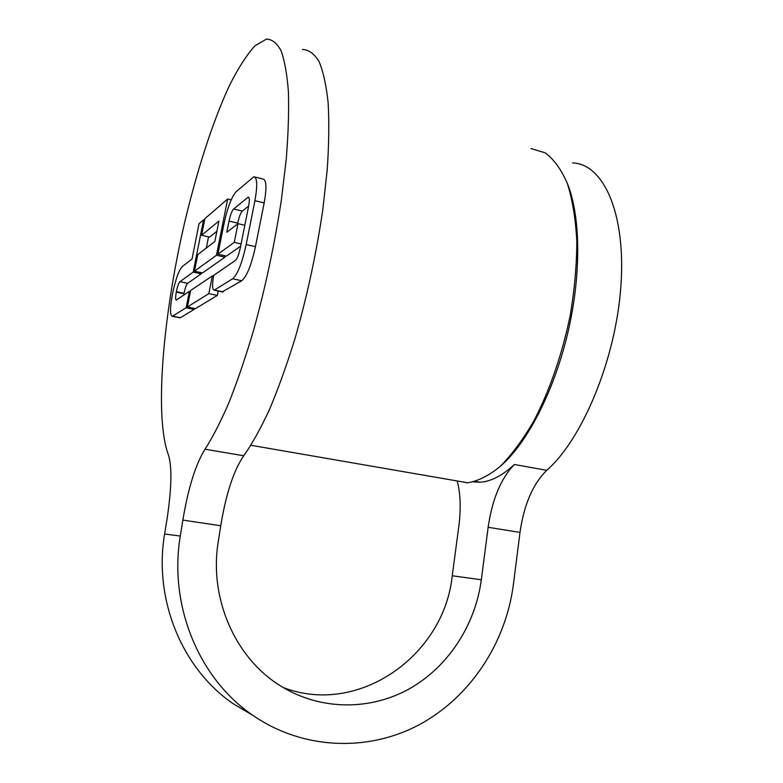 <?xml version="1.0" encoding="UTF-8"?>
<svg xmlns="http://www.w3.org/2000/svg" width="783" height="783" viewBox="0 0 783 783"><rect width="100%" height="100%" fill="white"/><g stroke="black" fill="none" stroke-linecap="round" stroke-linejoin="round"><path stroke-width="1.17" d="M572.579 162.913C603.478 163.853 626.283 213.514 620.85 286.754C615.624 359.877 582.131 439.498 546.749 470.329C532.88 483.963 523.964 504.663 520 532.42L513.403 584.421C505.887 642.892 470.417 697.31 418.925 724.892C367.452 752.209 302.228 749.742 252.322 714.967C198.579 678.215 168.629 604.848 180.305 536.042L182.86 520.088C188.302 487.721 195.701 464.094 205.029 449.207C212.79 437.12 220.855 421.371 229.223 401.973C237.621 380.636 245.784 356.608 253.702 329.888C265.388 287.557 274.598 244.355 281.322 200.291L286.235 159.252C288.291 133.687 289.015 111.117 288.398 91.562C287.058 74.082 284.591 60.428 281.009 50.592C276.879 43.016 271.995 39.209 266.367 39.15L254.866 45.884C246.616 55.045 238.198 68.16 229.585 85.23C212.477 122.001 196.406 172.299 184.005 225.308C162.747 318.006 154.368 416.732 168.325 454.678C172.123 466.325 171.702 487.731 167.073 518.894L164.626 534.006C153.468 599.171 181.871 668.643 233.05 703.633L253.281 715.642M222.245 291.902L241.712 280.754C246.792 276.536 251.363 265.183 255.434 246.684L264.184 202.944C266.856 187.685 266.445 179.708 262.951 179.004L255.013 177.046M237.533 224.016L237.709 223.135C239.06 216.881 240.616 212.849 242.368 211.058L248.651 206.056L240.264 248.084C238.825 254.7 237.2 258.83 235.389 260.465L213.72 275.332C212.085 284.699 212.242 289.651 214.219 290.19L232.61 278.777C237.582 274.52 242.104 263.117 246.165 244.58L254.925 200.712C257.607 185.424 257.245 177.438 253.849 176.762L236.29 191.541C231.572 196.719 227.403 207.789 223.791 224.75L217.928 254.181L226.502 256.1L240.635 246.195M201.603 235.262L218.917 221.06L214.855 241.458L197.766 254.612L194.478 271.172L216.46 255.258L227.638 199.019L204.892 218.663L201.603 235.262L209.619 237.083L216.871 231.318M194.478 271.172L202.503 272.915L224.985 257.157L225.25 255.816M179.317 317.732L180.374 317.712L194.125 309.422L194.321 308.433M201.417 272.68L201.192 273.825L187.666 283.309C186.364 284.572 185.14 287.909 183.995 293.302L183.653 295.162M206.311 248.035L208.532 236.838M187.382 306.995L208.826 293.615L212.34 275.919L190.651 290.473L187.382 306.995L195.407 308.659L217.361 295.426L218.242 291.041M182.86 520.088L220.747 525.755L218.281 541.562C208.777 598.466 235.458 658.846 281.479 686.485C320.658 710.533 370.085 710.67 409.186 688.913C448.277 666.95 475.34 625 481.32 579.763L488.132 527.292L520 532.42M473.5 481.917L479.93 482.211C490.716 481.662 502.206 475.751 514.402 464.485C500.954 478.344 492.204 499.29 488.132 527.292M457.272 481.232C460.512 493.613 461.04 508.49 458.877 525.853L452.241 575.769C444.157 655.508 358.575 716.621 283.221 687.533M500.533 466.1C526.695 443.687 553.708 392.263 567.675 333.411C581.622 274.579 580.732 215.071 566.98 182.527M220.747 525.755C226.052 493.701 233.726 470.377 243.758 455.775C252.106 443.932 260.7 428.467 269.538 409.392C278.386 388.388 286.891 364.712 295.054 338.364C307.053 296.6 316.273 253.927 322.723 210.324L327.245 169.666C328.938 144.307 329.232 121.884 328.106 102.397C326.227 84.956 323.183 71.282 318.984 61.368C314.228 53.684 308.727 49.72 302.473 49.466M531.04 148.594L545.164 152.832C553.875 159.223 561.264 169.441 567.342 183.486C572.451 199.645 575.613 218.819 576.817 241.007C576.777 264.507 574.605 289.181 570.288 315.03C562.38 353.808 549.539 390.854 533.82 421.009C522.956 439.664 511.779 454.776 500.268 466.345C488.866 475.673 477.992 481.154 467.657 482.778L466.521 482.827M244.815 225.259L237.993 223.664L226.806 232.267L229.028 221.109C230.378 214.836 231.905 210.793 233.628 208.983L248.25 197.101C249.523 197.375 249.65 200.36 248.651 206.066M241.095 243.914L234.264 242.358L237.993 223.664M217.928 254.181L234.264 242.358M203.57 219.808L199.029 223.732L192.031 259.016L182.39 266.435C178.896 270.096 175.598 279.247 172.514 293.899L172.25 295.24C169.921 308.404 169.95 315.432 172.338 316.303L186.129 307.768L189.388 291.315L176.302 300.055C175.402 299.742 175.392 297.1 176.273 292.147L176.361 291.687C177.506 286.284 178.71 282.947 179.982 281.665L193.205 272.093L203.57 219.808L204.617 220.052M231.171 199.861L227.638 199.019M224.985 257.157L216.46 255.258M201.192 273.825L193.205 272.093M190.445 291.54L189.388 291.315M194.125 309.422L186.129 307.768M217.361 295.426L208.826 293.615M213.563 276.184L212.34 275.919M180.305 536.042L164.626 534.006M481.32 579.763L452.241 575.769M514.402 464.485L546.749 470.329M205.029 449.207L243.758 455.775M255.434 246.684L246.165 244.58M264.184 202.944L254.925 200.712M241.712 280.754L232.61 278.777M223.243 291.883L214.571 290.033M248.965 197.6L247.839 197.326M242.368 211.058L233.628 208.983M237.709 223.135L229.028 221.109M187.666 283.309L179.982 281.665M183.995 293.302L176.361 291.687M183.907 293.752L176.273 292.147M180.374 317.712L172.71 316.146M475.398 481.428L479.93 482.211M467.657 482.778L250.961 445.292M252.322 714.967L233.05 703.633M222.881 292.039L214.219 290.19M180.002 317.869L172.338 316.303"/></g></svg>
